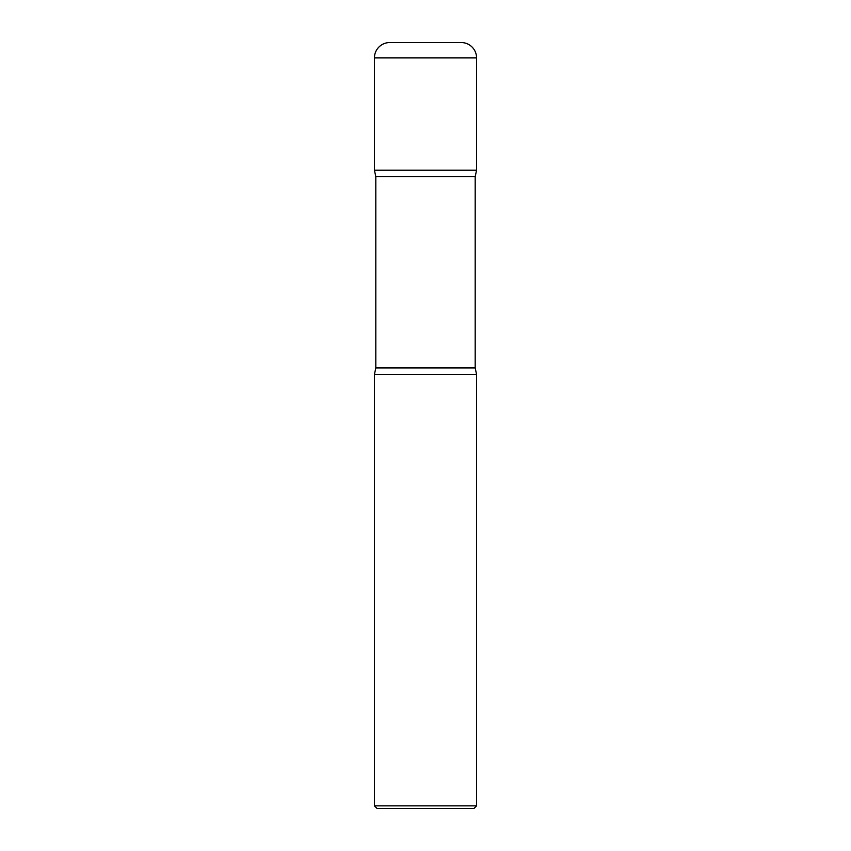<?xml version="1.0" encoding="UTF-8"?>
<svg xmlns="http://www.w3.org/2000/svg" width="851" height="851" viewBox="0 0 851 851"><rect width="100%" height="100%" fill="white"/><g stroke="black" fill="none" stroke-linecap="round" stroke-linejoin="round"><path stroke-width="0.64" stroke-dasharray="4.25 3.19" d="M389.758 42.55L461.242 42.55M374.44 170.211L476.56 170.211L374.44 170.211M377.036 808.45L473.964 808.45M374.44 805.854L476.56 805.854M374.44 374.451L476.56 374.451L374.44 374.451M374.44 57.868L476.56 57.868M475.188 367.93L375.812 367.93M475.188 176.721L375.812 176.721"/><path stroke-width="1.28" d="M374.44 57.868L374.44 170.211L476.56 170.211L374.44 170.211L375.812 176.721L475.188 176.721L476.56 170.211L476.56 57.868L374.44 57.868A15.318 15.318 0 0 1 389.758 42.55L461.242 42.55A15.318 15.318 0 0 1 476.56 57.868M475.188 367.93L375.812 367.93L374.44 374.451L476.56 374.451L374.44 374.451L374.44 805.854L476.56 805.854L476.56 374.451L475.188 367.93L475.188 176.721M476.56 805.854L473.964 808.45L377.036 808.45L374.44 805.854M375.812 367.93L375.812 176.721"/></g></svg>
